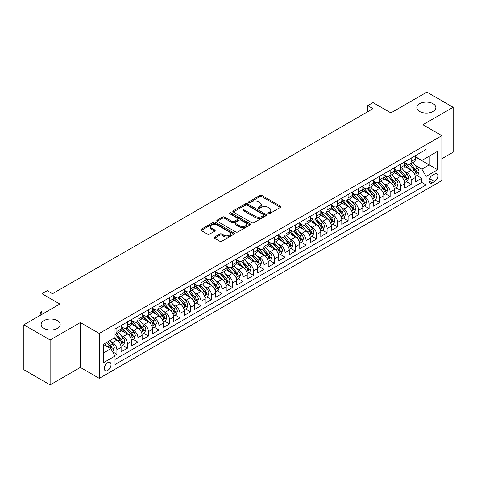 <?xml version="1.0" encoding="UTF-8"?>
<svg xmlns="http://www.w3.org/2000/svg" width="477" height="477" viewBox="0 0 477 477"><rect width="100%" height="100%" fill="white"/><g stroke="black" fill="none" stroke-linecap="round" stroke-linejoin="round"><path stroke-width="0.72" d="M268.062 213.702A1.02 0.59 0 0 0 269.505 213.702L280.464 207.376A1.461 0.841 0 0 0 280.893 206.779A1.461 0.841 0 0 0 280.464 206.183L261.897 195.463A1.461 0.841 0 0 0 259.834 195.463L248.875 201.789A1.02 0.59 0 0 0 248.577 202.206A1.02 0.59 0 0 0 248.875 202.624A1.02 0.59 0 0 0 250.318 202.624L251.737 201.807A4.669 2.695 0 0 1 258.337 201.807L259.887 202.701A4.669 2.695 0 0 1 261.253 204.603A4.669 2.695 0 0 1 259.887 206.511L258.468 207.328A1.02 0.59 0 0 0 258.17 207.745A1.02 0.59 0 0 0 258.468 208.163A1.02 0.59 0 0 0 259.911 208.163L261.33 207.346A4.669 2.695 0 0 1 267.931 207.346L269.481 208.234A4.669 2.695 0 0 1 270.847 210.142A4.669 2.695 0 0 1 269.481 212.05L268.062 212.867A1.02 0.59 0 0 0 267.764 213.285A1.02 0.59 0 0 0 268.062 213.702L268.062 212.867M57.377 320.622A9.51 5.491 0 0 0 47.008 319.429A9.51 5.491 0 0 0 41.135 324.503A9.51 5.491 0 0 0 43.92 328.391A9.51 5.491 0 0 0 54.289 329.577A9.51 5.491 0 0 0 60.162 324.503A9.51 5.491 0 0 0 57.377 320.622M433.08 103.712A9.51 5.491 0 0 0 422.711 102.519A9.51 5.491 0 0 0 416.838 107.593A9.51 5.491 0 0 0 419.623 111.481A9.51 5.491 0 0 0 429.992 112.667A9.51 5.491 0 0 0 435.865 107.593A9.51 5.491 0 0 0 433.08 103.712M107.659 370.468A4.758 2.749 120 0 0 110.765 366.276A4.758 2.749 120 0 0 110.038 362.466A4.758 2.749 120 0 0 107.659 362.699A4.758 2.749 120 0 0 104.552 366.891A4.758 2.749 120 0 0 105.28 370.701A4.758 2.749 120 0 0 107.659 370.468M214.549 237.033A1.461 0.841 0 0 0 214.119 237.629A1.461 0.841 0 0 0 214.549 238.226L219.76 241.231A1.461 0.841 0 0 0 221.823 241.231L233.992 234.201A1.461 0.841 0 0 0 234.422 233.611A1.461 0.841 0 0 0 233.992 233.014L215.425 222.294A1.461 0.841 0 0 0 213.362 222.294L201.193 229.318A1.461 0.841 0 0 0 200.763 229.914A1.461 0.841 0 0 0 201.193 230.51L207.483 234.141A1.461 0.841 0 0 0 209.546 234.141L214.757 231.136A1.461 0.841 0 0 0 215.181 230.54A1.461 0.841 0 0 0 214.757 229.944L211.633 228.143A3.899 2.254 0 0 1 210.494 226.551A3.899 2.254 0 0 1 212.903 224.47A3.899 2.254 0 0 1 217.154 224.959L229.377 232.013A3.899 2.254 0 0 1 230.522 233.611A3.899 2.254 0 0 1 228.113 235.692A3.899 2.254 0 0 1 223.856 235.203L221.823 234.022A1.461 0.841 0 0 0 219.76 234.022L214.549 237.033L214.549 238.226L219.76 235.239L219.76 234.022M441.851 158.716L453.15 152.193L453.15 107.289L426.879 92.121L390.884 112.906L373.02 102.591L367.761 105.626L373.02 108.655L52.488 293.713L47.235 290.678L41.976 293.713L41.976 314.343M50.121 339.976L50.121 384.879L80.339 367.433L80.339 322.535L50.121 339.976L23.85 324.807L59.846 304.028L41.976 293.713M80.339 322.535L99.252 333.453L441.851 135.659L441.851 180.556L99.252 378.356L99.252 333.453M453.15 107.289L422.938 124.735L441.851 135.659M251.838 222.711A1.461 0.841 0 0 0 253.901 222.711L266.077 215.682A1.461 0.841 0 0 0 266.5 215.085A1.461 0.841 0 0 0 266.077 214.489L247.509 203.768A1.461 0.841 0 0 0 245.446 203.768L233.271 210.798A1.461 0.841 0 0 0 232.842 211.394A1.461 0.841 0 0 0 233.271 211.991L251.838 222.711M230.123 213.923A1.02 0.59 0 0 1 231.154 214.066L231.154 212.855L250.031 223.749A1.461 0.841 0 0 1 250.461 224.345A1.461 0.841 0 0 1 250.031 224.941L237.862 231.971A1.461 0.841 0 0 1 235.799 231.971L217.232 221.25L217.232 220.058A1.461 0.841 0 0 0 216.802 220.654A1.461 0.841 0 0 0 217.232 221.25M217.232 220.058L222.443 217.053A1.461 0.841 0 0 1 224.506 217.053L232.031 221.4A1.461 0.841 0 0 0 234.094 221.4L237.552 219.402A1.461 0.841 0 0 0 237.981 218.806A1.461 0.841 0 0 0 237.552 218.216L229.711 213.684A1.02 0.59 0 0 1 229.413 213.273A1.02 0.59 0 0 1 230.045 212.724A1.02 0.59 0 0 1 231.154 212.855M50.121 384.879L23.85 369.711L23.85 324.807M114.73 355.526L116.907 354.268L112.548 351.746M110.068 341.031L112.703 342.558A5.945 3.434 60 0 1 116.907 349.838L121.11 347.411L121.11 351.841L127.419 348.198L122.637 345.437M120.574 334.967L123.215 336.488A5.945 3.434 60 0 1 127.419 343.768L131.622 341.341L131.622 345.771L137.925 342.134L133.143 339.374M131.086 328.897L133.721 330.424A5.945 3.434 60 0 1 137.925 337.704L142.128 335.277L142.128 339.707L148.436 336.064L143.655 333.304M141.591 322.834L144.233 324.354A5.945 3.434 60 0 1 148.436 331.634L152.64 329.208L152.64 333.638L158.948 329.995L154.166 327.234M152.103 316.764L154.745 318.284A5.945 3.434 60 0 1 158.948 325.57L163.152 323.138L163.152 327.568L169.454 323.931L164.672 321.17M162.615 310.694L165.251 312.22A5.945 3.434 60 0 1 169.454 319.501L173.658 317.074L173.658 321.504L179.966 317.861L175.184 315.1M173.121 304.63L175.763 306.151A5.945 3.434 60 0 1 179.966 313.431L184.17 311.004L184.17 315.434L190.472 311.797L185.69 309.036M183.633 298.56L186.268 300.087A5.945 3.434 60 0 1 190.472 307.367L194.676 304.94L194.676 309.37L200.984 305.727L196.202 302.967M194.139 292.496L196.78 294.017A5.945 3.434 60 0 1 200.984 301.297L205.188 298.87L205.188 303.3L211.49 299.657L206.708 296.897M204.651 286.427L207.286 287.947A5.945 3.434 60 0 1 211.49 295.233L215.693 292.806L215.693 297.231L222.002 293.593L217.22 290.833M215.157 280.357L217.798 281.883A5.945 3.434 60 0 1 222.002 289.163L226.205 286.737L226.205 291.167L232.508 287.524L227.726 284.763M225.669 274.293L228.304 275.813A5.945 3.434 60 0 1 232.508 283.094L236.711 280.667L236.711 285.097L243.02 281.46L238.238 278.699M236.175 268.223L238.816 269.749A5.945 3.434 60 0 1 243.02 277.03L247.223 274.603L247.223 279.033L253.525 275.39L248.744 272.629M246.687 262.159L249.322 263.68A5.945 3.434 60 0 1 253.525 270.96L257.729 268.533L257.729 272.963L264.037 269.32L259.255 266.56M257.192 256.089L259.834 257.61A5.945 3.434 60 0 1 264.037 264.896L268.241 262.469L268.241 266.893L274.549 263.256L269.767 260.496M267.704 250.02L270.346 251.546A5.945 3.434 60 0 1 274.549 258.826L278.753 256.399L278.753 260.83L285.055 257.186L280.273 254.426M278.216 243.956L280.852 245.476A5.945 3.434 60 0 1 285.055 252.756L289.259 250.33L289.259 254.76L295.567 251.123L290.785 248.362M288.722 237.886L291.364 239.412A5.945 3.434 60 0 1 295.567 246.692L299.771 244.266L299.771 248.696L306.073 245.053L301.291 242.292M299.234 231.822L301.869 233.342A5.945 3.434 60 0 1 306.073 240.623L310.277 238.196L310.277 242.626L316.585 238.983L311.803 236.222M309.74 225.752L312.381 227.273A5.945 3.434 60 0 1 316.585 234.559L320.788 232.132L320.788 236.556L327.091 232.919L322.309 230.158M320.252 219.682L322.887 221.209A5.945 3.434 60 0 1 327.091 228.489L331.294 226.062L331.294 230.492L337.603 226.849L332.821 224.089M330.758 213.618L333.399 215.139A5.945 3.434 60 0 1 337.603 222.419L341.806 219.992L341.806 224.423L348.109 220.785L343.327 218.025M341.27 207.549L343.905 209.075A5.945 3.434 60 0 1 348.109 216.355L352.312 213.929L352.312 218.359L358.621 214.716L353.839 211.955M351.776 201.485L354.417 203.005A5.945 3.434 60 0 1 358.621 210.285L362.824 207.859L362.824 212.289L369.126 208.646L364.345 205.885M362.287 195.415L364.923 196.935A5.945 3.434 60 0 1 369.126 204.222L373.33 201.795L373.33 206.219L379.638 202.582L374.856 199.821M372.793 189.345L375.435 190.872A5.945 3.434 60 0 1 379.638 198.152L383.842 195.725L383.842 200.155L390.15 196.512L385.368 193.751M383.305 183.281L385.947 184.802A5.945 3.434 60 0 1 390.15 192.082L394.354 189.655L394.354 194.085L400.656 190.448L395.874 187.688M393.817 177.211L396.453 178.738A5.945 3.434 60 0 1 400.656 186.018L404.86 183.591L404.86 188.021L411.168 184.378L411.168 179.948A5.945 3.434 -120 0 0 406.964 172.668L404.323 171.148M406.386 181.618L411.168 184.378M121.11 347.411A5.945 3.434 -120 0 0 116.907 340.131L113.759 338.306M131.622 341.341A5.945 3.434 -120 0 0 127.419 334.061L120.919 330.311M142.128 335.277A5.945 3.434 -120 0 0 137.925 327.997L131.425 324.241M152.64 329.208A5.945 3.434 -120 0 0 148.436 321.927L141.937 318.177M163.152 323.138A5.945 3.434 -120 0 0 158.948 315.857L152.449 312.107M173.658 317.074A5.945 3.434 -120 0 0 169.454 309.794L162.955 306.037M184.17 311.004A5.945 3.434 -120 0 0 179.966 303.724L173.467 299.973M194.676 304.94A5.945 3.434 -120 0 0 190.472 297.66L183.973 293.904M205.188 298.87A5.945 3.434 -120 0 0 200.984 291.59L194.485 287.84M215.693 292.806A5.945 3.434 -120 0 0 211.49 285.52L204.991 281.77M226.205 286.737A5.945 3.434 -120 0 0 222.002 279.456L215.503 275.7M236.711 280.667A5.945 3.434 -120 0 0 232.508 273.387L226.009 269.636M247.223 274.603A5.945 3.434 -120 0 0 243.02 267.323L236.52 263.566M257.729 268.533A5.945 3.434 -120 0 0 253.525 261.253L247.026 257.502M268.241 262.469A5.945 3.434 -120 0 0 264.037 255.183L257.538 251.433M278.753 256.399A5.945 3.434 -120 0 0 274.549 249.119L268.05 245.363M289.259 250.33A5.945 3.434 -120 0 0 285.055 243.049L278.556 239.299M299.771 244.266A5.945 3.434 -120 0 0 295.567 236.986L289.068 233.229M310.277 238.196A5.945 3.434 -120 0 0 306.073 230.916L299.574 227.165M320.788 232.132A5.945 3.434 -120 0 0 316.585 224.846L310.086 221.095M331.294 226.062A5.945 3.434 -120 0 0 327.091 218.782L320.592 215.032M341.806 219.992A5.945 3.434 -120 0 0 337.603 212.712L331.104 208.962M352.312 213.929A5.945 3.434 -120 0 0 348.109 206.648L341.61 202.892M362.824 207.859A5.945 3.434 -120 0 0 358.621 200.578L352.121 196.828M373.33 201.795A5.945 3.434 -120 0 0 369.126 194.509L362.627 190.758M383.842 195.725A5.945 3.434 -120 0 0 379.638 188.445L373.139 184.694M394.354 189.655A5.945 3.434 -120 0 0 390.15 182.375L383.651 178.625M404.86 183.591A5.945 3.434 -120 0 0 400.656 176.311L394.157 172.555M434.601 174.063L432.287 175.399A4.609 2.659 120 0 0 429.282 179.459A4.609 2.659 120 0 0 429.986 183.15A4.609 2.659 120 0 0 432.287 182.924L434.601 181.588A4.609 2.659 120 0 0 437.612 177.527A4.609 2.659 120 0 0 436.902 173.837A4.609 2.659 120 0 0 434.601 174.063M103.455 352.992L110.813 348.747L115.017 356.027L115.017 364.523L426.086 184.927L426.086 176.43L421.883 169.15L414.835 165.078M115.017 356.027L103.455 362.699L103.455 344.257L115.017 337.579L115.017 329.088L426.086 149.492L426.086 157.982L437.647 151.31L437.647 169.758L426.086 176.43M121.11 326.536L123.215 327.753A5.945 3.434 60 0 0 126.184 328.045L130.388 325.618A5.945 3.434 -120 0 0 131.622 322.899L131.622 319.501M131.622 320.472L133.721 321.683A5.945 3.434 60 0 0 136.696 321.981L140.9 319.554A5.945 3.434 -120 0 0 142.128 316.829L142.128 313.431M142.128 314.403L144.233 315.619A5.945 3.434 60 0 0 147.202 315.911L151.412 313.484A5.945 3.434 -120 0 0 152.64 310.765L152.64 307.367M152.64 308.339L154.745 309.549A5.945 3.434 60 0 0 157.714 309.841L161.918 307.415A5.945 3.434 -120 0 0 163.152 304.696L163.152 301.297M163.152 302.269L165.251 303.479A5.945 3.434 60 0 0 168.226 303.777L172.43 301.351A5.945 3.434 -120 0 0 173.658 298.626L173.658 295.227M173.658 296.199L175.763 297.415A5.945 3.434 60 0 0 178.732 297.708L182.935 295.281A5.945 3.434 -120 0 0 184.17 292.562L184.17 289.163M184.17 290.135L186.268 291.346A5.945 3.434 60 0 0 189.244 291.644L193.447 289.217A5.945 3.434 -120 0 0 194.676 286.492L194.676 283.094M194.676 284.065L196.78 285.282A5.945 3.434 60 0 0 199.75 285.574L203.953 283.147A5.945 3.434 -120 0 0 205.188 280.428L205.188 277.03M205.188 278.002L207.286 279.212A5.945 3.434 60 0 0 210.262 279.504L214.465 277.077A5.945 3.434 -120 0 0 215.693 274.358L215.693 270.96M215.693 271.932L217.798 273.142A5.945 3.434 60 0 0 220.768 273.44L224.971 271.014A5.945 3.434 -120 0 0 226.205 268.289L226.205 264.896M226.205 265.862L228.304 267.078A5.945 3.434 60 0 0 231.279 267.37L235.483 264.944A5.945 3.434 -120 0 0 236.711 262.225L236.711 258.826M236.711 259.798L238.816 261.008A5.945 3.434 60 0 0 241.785 261.307L245.989 258.88A5.945 3.434 -120 0 0 247.223 256.155L247.223 252.756M247.223 253.728L249.322 254.945A5.945 3.434 60 0 0 252.297 255.237L256.501 252.81A5.945 3.434 -120 0 0 257.729 250.091L257.729 246.692M257.729 247.664L259.834 248.875A5.945 3.434 60 0 0 262.803 249.167L267.013 246.74A5.945 3.434 -120 0 0 268.241 244.021L268.241 240.623M268.241 241.595L270.346 242.805A5.945 3.434 60 0 0 273.315 243.103L277.519 240.676A5.945 3.434 -120 0 0 278.753 237.951L278.753 234.559M278.753 235.525L280.852 236.741A5.945 3.434 60 0 0 283.827 237.033L288.03 234.606A5.945 3.434 -120 0 0 289.259 231.888L289.259 228.489M289.259 229.461L291.364 230.671A5.945 3.434 60 0 0 294.333 230.969L298.536 228.543A5.945 3.434 -120 0 0 299.771 225.818L299.771 222.419M299.771 223.391L301.869 224.607A5.945 3.434 60 0 0 304.845 224.9L309.048 222.473A5.945 3.434 -120 0 0 310.277 219.754L310.277 216.355M310.277 217.327L312.381 218.538A5.945 3.434 60 0 0 315.351 218.83L319.554 216.403A5.945 3.434 -120 0 0 320.788 213.684L320.788 210.285M320.788 211.257L322.887 212.474A5.945 3.434 60 0 0 325.863 212.766L330.066 210.339A5.945 3.434 -120 0 0 331.294 207.614L331.294 204.222M331.294 205.188L333.399 206.404A5.945 3.434 60 0 0 336.368 206.696L340.572 204.269A5.945 3.434 -120 0 0 341.806 201.55L341.806 198.152M341.806 199.124L343.905 200.334A5.945 3.434 60 0 0 346.88 200.632L351.084 198.205A5.945 3.434 -120 0 0 352.312 195.481L352.312 192.082M352.312 193.054L354.417 194.27A5.945 3.434 60 0 0 357.386 194.562L361.59 192.136A5.945 3.434 -120 0 0 362.824 189.417L362.824 186.018M362.824 186.99L364.923 188.2A5.945 3.434 60 0 0 367.898 188.493L372.102 186.066A5.945 3.434 -120 0 0 373.33 183.347L373.33 179.948M373.33 180.92L375.435 182.136A5.945 3.434 60 0 0 378.404 182.429L382.614 180.002A5.945 3.434 -120 0 0 383.842 177.277L383.842 173.884M383.842 174.85L385.947 176.067A5.945 3.434 60 0 0 388.916 176.359L393.12 173.932A5.945 3.434 -120 0 0 394.354 171.213L394.354 167.815M394.354 168.786L396.453 169.997A5.945 3.434 60 0 0 399.428 170.295L403.631 167.868A5.945 3.434 -120 0 0 404.86 165.143L404.86 161.745M115.017 359.425L421.674 182.375L421.674 178.309L415.372 181.952L415.372 177.522A5.945 3.434 -120 0 0 411.168 170.241L404.669 166.491M404.86 162.717L406.964 163.933A5.945 3.434 -120 0 0 409.934 164.225A5.945 3.434 -120 0 0 411.168 161.506L411.168 158.108M409.934 164.225L414.137 161.798A5.945 3.434 -120 0 0 415.372 159.079L415.372 155.681M116.907 327.997L116.907 331.39A5.945 3.434 60 0 1 115.678 334.115A5.945 3.434 60 0 1 115.017 334.353M115.678 334.115L119.882 331.688A5.945 3.434 -120 0 0 121.11 328.963L121.11 325.564M127.419 321.927L127.419 325.326A5.945 3.434 60 0 1 126.184 328.045M137.925 315.857L137.925 319.256A5.945 3.434 60 0 1 136.696 321.981M148.436 309.794L148.436 313.192A5.945 3.434 60 0 1 147.202 315.911M158.948 303.724L158.948 307.122A5.945 3.434 60 0 1 157.714 309.841M169.454 297.66L169.454 301.053A5.945 3.434 60 0 1 168.226 303.777M179.966 291.59L179.966 294.989A5.945 3.434 60 0 1 178.732 297.708M190.472 285.52L190.472 288.919A5.945 3.434 60 0 1 189.244 291.644M200.984 279.456L200.984 282.855A5.945 3.434 60 0 1 199.75 285.574M211.49 273.387L211.49 276.785A5.945 3.434 60 0 1 210.262 279.504M222.002 267.323L222.002 270.715A5.945 3.434 60 0 1 220.768 273.44M232.508 261.253L232.508 264.652A5.945 3.434 60 0 1 231.279 267.37M243.02 255.183L243.02 258.582A5.945 3.434 60 0 1 241.785 261.307M253.525 249.119L253.525 252.518A5.945 3.434 60 0 1 252.297 255.237M264.037 243.049L264.037 246.448A5.945 3.434 60 0 1 262.803 249.167M274.549 236.986L274.549 240.378A5.945 3.434 60 0 1 273.315 243.103M285.055 230.916L285.055 234.314A5.945 3.434 60 0 1 283.827 237.033M295.567 224.846L295.567 228.244A5.945 3.434 60 0 1 294.333 230.969M306.073 218.782L306.073 222.181A5.945 3.434 60 0 1 304.845 224.9M316.585 212.712L316.585 216.111A5.945 3.434 60 0 1 315.351 218.83M327.091 206.648L327.091 210.041A5.945 3.434 60 0 1 325.863 212.766M337.603 200.578L337.603 203.977A5.945 3.434 60 0 1 336.368 206.696M348.109 194.509L348.109 197.907A5.945 3.434 60 0 1 346.88 200.632M358.621 188.445L358.621 191.843A5.945 3.434 60 0 1 357.386 194.562M369.126 182.375L369.126 185.774A5.945 3.434 60 0 1 367.898 188.493M379.638 176.311L379.638 179.704A5.945 3.434 60 0 1 378.404 182.429M390.15 170.241L390.15 173.64A5.945 3.434 60 0 1 388.916 176.359M400.656 164.171L400.656 167.57A5.945 3.434 60 0 1 399.428 170.295M400.656 186.018L400.656 190.448M390.15 192.082L390.15 196.512M379.638 198.152L379.638 202.582M369.126 204.222L369.126 208.646M358.621 210.285L358.621 214.716M348.109 216.355L348.109 220.785M337.603 222.419L337.603 226.849M327.091 228.489L327.091 232.919M316.585 234.559L316.585 238.983M306.073 240.623L306.073 245.053M295.567 246.692L295.567 251.123M285.055 252.756L285.055 257.186M274.549 258.826L274.549 263.256M264.037 264.896L264.037 269.32M253.525 270.96L253.525 275.39M243.02 277.03L243.02 281.46M232.508 283.094L232.508 287.524M222.002 289.163L222.002 293.593M211.49 295.233L211.49 299.657M200.984 301.297L200.984 305.727M190.472 307.367L190.472 311.797M179.966 313.431L179.966 317.861M169.454 319.501L169.454 323.931M158.948 325.57L158.948 329.995M148.436 331.634L148.436 336.064M137.925 337.704L137.925 342.134M127.419 343.768L127.419 348.198M116.907 349.838L116.907 354.268M110.813 348.747L103.455 344.495M421.883 169.15L429.24 164.905L429.24 156.164L437.647 151.31M415.372 156.891L437.647 169.758M415.372 156.653L421.883 160.415L426.086 157.982M80.339 367.433L99.252 378.356M367.761 105.626L367.761 111.69M416.892 175.548L421.674 178.309M421.674 182.375L426.086 184.927M268.468 213.845L269.481 213.261A4.669 2.695 0 0 0 270.847 211.359L270.847 210.142M261.253 204.603L261.253 205.82A4.669 2.695 0 0 1 259.887 207.722L258.874 208.306M280.446 207.388L261.897 196.679A1.461 0.841 0 0 0 259.834 196.679L249.28 202.767M266.053 215.693L247.509 204.985A1.461 0.841 0 0 0 245.446 204.985L233.289 212.003L233.271 210.798M263.495 215.503A1.02 0.59 0 0 0 263.793 215.085A1.02 0.59 0 0 0 263.495 214.668L247.199 205.259A1.02 0.59 0 0 0 245.75 205.259L244.26 206.124A4.669 2.695 0 0 0 242.888 208.032A4.669 2.695 0 0 0 244.26 209.934L255.398 216.367A4.669 2.695 0 0 0 261.998 216.367L263.495 215.503L263.495 216.719A1.02 0.59 0 0 0 263.793 216.302L263.793 215.085M242.888 208.032L242.888 209.242A4.669 2.695 0 0 0 244.26 211.15L244.26 209.934M263.495 216.719L261.998 217.578A4.669 2.695 0 0 1 255.398 217.578L244.26 211.15M217.25 221.262L222.443 218.263L222.443 217.053M237.981 218.806L237.981 220.022A1.461 0.841 0 0 1 237.552 220.618L234.094 222.61A1.461 0.841 0 0 1 232.031 222.61L224.506 218.263A1.461 0.841 0 0 0 222.443 218.263M231.154 214.066L250.014 224.953M239.848 225.913A3.899 2.254 0 0 0 244.099 226.396A3.899 2.254 0 0 0 246.508 224.315A3.899 2.254 0 0 0 245.369 222.723L241.058 220.237A1.461 0.841 0 0 0 238.995 220.237L235.543 222.234A1.461 0.841 0 0 0 235.113 222.831A1.461 0.841 0 0 0 235.543 223.427L239.848 225.913L239.848 227.124A3.899 2.254 0 0 0 244.099 227.612A3.899 2.254 0 0 0 246.508 225.532L246.508 224.315M235.113 222.831L235.113 224.041A1.461 0.841 0 0 0 235.543 224.637L235.543 223.427M239.848 227.124L235.543 224.637M230.522 233.611L230.522 234.821A3.899 2.254 0 0 1 228.113 236.902A3.899 2.254 0 0 1 223.856 236.413L221.823 235.239A1.461 0.841 0 0 0 219.76 235.239M210.494 226.551L210.494 227.762A3.899 2.254 0 0 0 211.633 229.359L211.633 228.143M214.733 231.148L211.633 229.359M233.974 234.213L215.425 223.504A1.461 0.841 0 0 0 213.362 223.504L201.211 230.522L201.193 229.318M415.282 176.484L417.995 174.916L419.044 171.881A3.941 2.272 -120 0 0 417.512 168.184L412.712 162.621M411.752 170.623L406.058 164.034A11.37 6.565 -120 0 0 404.86 162.782M408.628 168.775L405.444 165.09A9.439 5.45 -120 0 0 404.86 164.452M409.397 164.44L414.257 170.062A3.941 2.272 60 0 1 415.658 172.775C416.254 173.568 416.671 173.324 416.922 172.048A3.941 2.272 -120 0 0 415.515 169.335L410.715 163.778M409.683 164.35L414.901 170.39A2.009 1.157 60 0 1 415.407 171.177L416.922 172.048M415.658 172.775L415.944 173.24M404.77 182.548L407.489 180.98L408.539 177.945A3.941 2.272 -120 0 0 407.006 174.248L402.2 168.691M401.24 176.693L395.546 170.098A11.37 6.565 -120 0 0 394.354 168.852M398.116 174.844L394.932 171.154A9.439 5.45 -120 0 0 394.354 170.522M398.891 170.51L403.745 176.132A3.941 2.272 60 0 1 405.152 178.845C405.742 179.632 406.166 179.394 406.41 178.118A3.941 2.272 -120 0 0 405.009 175.399L400.209 169.842M399.177 170.414L404.395 176.454A2.009 1.157 60 0 1 404.901 177.241L406.41 178.118M405.152 178.845L405.438 179.31M394.264 188.618L396.977 187.05L398.027 184.015A3.941 2.272 -120 0 0 396.494 180.318L391.695 174.755M390.729 182.763L385.034 176.168A11.37 6.565 -120 0 0 383.842 174.916M387.61 180.908L384.426 177.223A9.439 5.45 -120 0 0 383.842 176.591M388.379 176.573L393.239 182.196A3.941 2.272 60 0 1 394.64 184.909C395.236 185.702 395.654 185.458 395.904 184.182A3.941 2.272 -120 0 0 394.497 181.469L389.697 175.912M388.666 176.484L393.883 182.524A2.009 1.157 60 0 1 394.39 183.311L395.904 184.182M394.64 184.909L394.926 185.38M383.752 194.682L386.471 193.113L387.521 190.084A3.941 2.272 -120 0 0 385.988 186.382L381.183 180.825M380.223 188.826L374.528 182.238A11.37 6.565 -120 0 0 373.33 180.986M377.098 186.978L373.914 183.293A9.439 5.45 -120 0 0 373.33 182.655M377.873 182.643L382.727 188.266A3.941 2.272 60 0 1 384.134 190.979C384.724 191.772 385.142 191.527 385.392 190.251A3.941 2.272 -120 0 0 383.991 187.539L379.185 181.975M378.16 182.548L383.377 188.594A2.009 1.157 60 0 1 383.884 189.375L385.392 190.251M384.134 190.979L384.42 191.444M373.247 200.751L375.959 199.183L377.009 196.148A3.941 2.272 -120 0 0 375.477 192.452L370.677 186.895M369.711 194.896L364.017 188.302A11.37 6.565 -120 0 0 362.824 187.056M366.592 193.048L363.402 189.357A9.439 5.45 -120 0 0 362.824 188.725M367.362 188.707L372.221 194.33A3.941 2.272 60 0 1 373.622 197.043C374.212 197.836 374.636 197.597 374.886 196.315A3.941 2.272 -120 0 0 373.479 193.602L368.679 188.045M367.648 188.618L372.865 194.658A2.009 1.157 60 0 1 373.372 195.445L374.886 196.315M373.622 197.043L373.908 197.514M362.735 206.821L365.454 205.253L366.503 202.218A3.941 2.272 -120 0 0 364.971 198.521L360.165 192.958M359.205 200.96L353.511 194.372A11.37 6.565 -120 0 0 352.312 193.119M356.08 199.112L352.897 195.427A9.439 5.45 -120 0 0 352.312 194.789M356.856 194.777L361.709 200.4A3.941 2.272 60 0 1 363.116 203.113C363.707 203.906 364.124 203.661 364.374 202.385A3.941 2.272 -120 0 0 362.973 199.672L358.167 194.115M357.136 194.688L362.359 200.728A2.009 1.157 60 0 1 362.866 201.509L364.374 202.385M363.116 203.113L363.402 203.578M352.229 212.885L354.942 211.317L355.991 208.282A3.941 2.272 -120 0 0 354.459 204.585L349.659 199.028M348.693 207.03L342.999 200.435A11.37 6.565 -120 0 0 341.806 199.189M345.575 205.182L342.385 201.491A9.439 5.45 -120 0 0 341.806 200.859M346.344 200.847L351.203 206.469A3.941 2.272 60 0 1 352.604 209.182C353.195 209.969 353.618 209.731 353.868 208.455A3.941 2.272 -120 0 0 352.461 205.736L347.661 200.179M346.63 200.751L351.847 206.791A2.009 1.157 60 0 1 352.354 207.578L353.868 208.455M352.604 209.182L352.891 209.647M341.717 218.955L344.43 217.387L345.485 214.352A3.941 2.272 -120 0 0 343.947 210.655L339.147 205.092M338.187 213.1L332.493 206.505A11.37 6.565 -120 0 0 331.294 205.253M335.063 211.245L331.879 207.561A9.439 5.45 -120 0 0 331.294 206.929M335.832 206.911L340.691 212.533A3.941 2.272 60 0 1 342.098 215.246C342.689 216.039 343.106 215.795 343.357 214.519A3.941 2.272 -120 0 0 341.955 211.806L337.15 206.249M336.118 206.821L341.341 212.861A2.009 1.157 60 0 1 341.842 213.648L343.357 214.519M342.098 215.246L342.385 215.717M331.205 225.019L333.924 223.451L334.973 220.422A3.941 2.272 -120 0 0 333.441 216.719L328.641 211.162M327.675 219.164L321.981 212.575A11.37 6.565 -120 0 0 320.788 211.323M324.551 217.315L321.367 213.624A9.439 5.45 -120 0 0 320.788 212.992M325.326 212.98L330.179 218.603A3.941 2.272 60 0 1 331.587 221.316C332.177 222.109 332.6 221.865 332.845 220.589A3.941 2.272 -120 0 0 331.443 217.876L326.644 212.313M325.612 212.885L330.829 218.931A2.009 1.157 60 0 1 331.336 219.712L332.845 220.589M331.587 221.316L331.873 221.781M320.699 231.089L323.412 229.52L324.467 226.486A3.941 2.272 -120 0 0 322.929 222.789L318.129 217.232M317.169 225.233L311.475 218.639A11.37 6.565 -120 0 0 310.277 217.387M314.045 223.385L310.861 219.694A9.439 5.45 -120 0 0 310.277 219.062M314.814 219.044L319.673 224.667A3.941 2.272 60 0 1 321.075 227.38C321.671 228.173 322.088 227.934 322.339 226.653A3.941 2.272 -120 0 0 320.932 223.94L316.132 218.383M315.1 218.955L320.323 224.995A2.009 1.157 60 0 1 320.824 225.782L322.339 226.653M321.075 227.38L321.361 227.851M310.187 237.158L312.906 235.59L313.955 232.555A3.941 2.272 -120 0 0 312.423 228.859L307.617 223.296M306.657 231.297L300.963 224.709A11.37 6.565 -120 0 0 299.771 223.457M303.533 229.449L300.349 225.764A9.439 5.45 -120 0 0 299.771 225.126M304.308 225.114L309.162 230.737A3.941 2.272 60 0 1 310.569 233.45C311.159 234.243 311.582 233.998 311.827 232.722A3.941 2.272 -120 0 0 310.426 230.009L305.626 224.446M304.594 225.025L309.811 231.065A2.009 1.157 60 0 1 310.318 231.846L311.827 232.722M310.569 233.45L310.855 233.915M299.681 243.222L302.394 241.654L303.444 238.619A3.941 2.272 -120 0 0 301.911 234.922L297.111 229.365M296.151 237.367L290.457 230.773A11.37 6.565 -120 0 0 289.259 229.526M293.027 235.519L289.843 231.828A9.439 5.45 -120 0 0 289.259 231.196M293.796 231.184L298.656 236.807A3.941 2.272 60 0 1 300.057 239.52C300.653 240.307 301.07 240.068 301.321 238.786A3.941 2.272 -120 0 0 299.914 236.073L295.114 230.516M294.082 231.089L299.3 237.129A2.009 1.157 60 0 1 299.806 237.916L301.321 238.786M300.057 239.52L300.343 239.985M289.169 249.292L291.888 247.724L292.938 244.689A3.941 2.272 -120 0 0 291.405 240.992L286.599 235.429M285.64 243.437L279.945 236.842A11.37 6.565 -120 0 0 278.753 235.59M282.515 241.583L279.331 237.898A9.439 5.45 -120 0 0 278.753 237.266M283.29 237.248L288.144 242.871A3.941 2.272 60 0 1 289.551 245.583C290.141 246.376 290.565 246.132 290.809 244.856A3.941 2.272 -120 0 0 289.408 242.143L284.602 236.586M283.577 237.158L288.794 243.198A2.009 1.157 60 0 1 289.3 243.985L290.809 244.856M289.551 245.583L289.837 246.054M278.663 255.356L281.376 253.788L282.426 250.759A3.941 2.272 -120 0 0 280.893 247.056L276.094 241.499M275.128 249.501L269.433 242.912A11.37 6.565 -120 0 0 268.241 241.66M272.009 247.652L268.825 243.962A9.439 5.45 -120 0 0 268.241 243.33M272.778 243.318L277.638 248.94A3.941 2.272 60 0 1 279.039 251.653C279.635 252.446 280.053 252.202 280.303 250.926A3.941 2.272 -120 0 0 278.896 248.213L274.096 242.65M273.065 243.222L278.282 249.268A2.009 1.157 60 0 1 278.789 250.049L280.303 250.926M279.039 251.653L279.325 252.118M268.152 261.426L270.87 259.858L271.92 256.823A3.941 2.272 -120 0 0 270.387 253.126L265.582 247.569M264.622 255.571L258.928 248.976A11.37 6.565 -120 0 0 257.729 247.724M261.497 253.722L258.313 250.031A9.439 5.45 -120 0 0 257.729 249.399M262.272 249.382L267.126 255.004A3.941 2.272 60 0 1 268.533 257.717C269.123 258.51 269.541 258.272 269.791 256.99A3.941 2.272 -120 0 0 268.39 254.277L263.584 248.72M262.559 249.292L267.776 255.332A2.009 1.157 60 0 1 268.283 256.119L269.791 256.99M268.533 257.717L268.819 258.188M257.646 267.496L260.359 265.927L261.408 262.893A3.941 2.272 -120 0 0 259.876 259.196L255.076 253.633M254.11 261.635L248.416 255.046A11.37 6.565 -120 0 0 247.223 253.794M250.991 259.786L247.802 256.101A9.439 5.45 -120 0 0 247.223 255.463M251.761 255.451L256.62 261.074A3.941 2.272 60 0 1 258.021 263.787C258.612 264.58 259.035 264.336 259.285 263.06A3.941 2.272 -120 0 0 257.878 260.347L253.078 254.784M252.047 255.356L257.264 261.402A2.009 1.157 60 0 1 257.771 262.183L259.285 263.06M258.021 263.787L258.307 264.252M247.134 273.559L249.853 271.991L250.902 268.956A3.941 2.272 -120 0 0 249.37 265.26L244.564 259.703M243.604 267.704L237.91 261.11A11.37 6.565 -120 0 0 236.711 259.864M240.48 265.856L237.296 262.165A9.439 5.45 -120 0 0 236.711 261.533M241.255 261.515L246.108 267.144A3.941 2.272 60 0 1 247.515 269.857C248.106 270.644 248.523 270.405 248.773 269.123A3.941 2.272 -120 0 0 247.372 266.41L242.566 260.853M241.535 261.426L246.758 267.466A2.009 1.157 60 0 1 247.265 268.253L248.773 269.123M247.515 269.857L247.802 270.322M236.628 279.629L239.341 278.061L240.39 275.026A3.941 2.272 -120 0 0 238.858 271.33L234.058 265.767M233.092 273.774L227.398 267.18A11.37 6.565 -120 0 0 226.205 265.927M229.974 271.92L226.784 268.235A9.439 5.45 -120 0 0 226.205 267.603M230.743 267.585L235.602 273.208A3.941 2.272 60 0 1 237.003 275.921C237.594 276.714 238.017 276.469 238.267 275.193A3.941 2.272 -120 0 0 236.86 272.48L232.06 266.923M231.029 267.496L236.246 273.536A2.009 1.157 60 0 1 236.753 274.323L238.267 275.193M237.003 275.921L237.29 276.386M226.116 285.693L228.829 284.125L229.884 281.09A3.941 2.272 -120 0 0 228.346 277.393L223.546 271.836M222.586 279.838L216.892 273.243A11.37 6.565 -120 0 0 215.693 271.997M219.462 277.99L216.278 274.299A9.439 5.45 -120 0 0 215.693 273.667M220.231 273.655L225.09 279.278A3.941 2.272 60 0 1 226.497 281.99C227.088 282.783 227.505 282.539 227.756 281.263A3.941 2.272 -120 0 0 226.354 278.55L221.549 272.987M220.517 273.559L225.74 279.605A2.009 1.157 60 0 1 226.241 280.387L227.756 281.263M226.497 281.99L226.784 282.456M215.604 291.763L218.323 290.195L219.372 287.16A3.941 2.272 -120 0 0 217.84 283.463L213.04 277.906M212.074 285.908L206.38 279.313A11.37 6.565 -120 0 0 205.188 278.061M208.95 284.059L205.766 280.369A9.439 5.45 -120 0 0 205.188 279.737M209.725 279.719L214.578 285.341A3.941 2.272 60 0 1 215.986 288.054C216.576 288.847 216.999 288.609 217.244 287.327A3.941 2.272 -120 0 0 215.842 284.614L211.043 279.057M210.011 279.629L215.228 285.669A2.009 1.157 60 0 1 215.735 286.456L217.244 287.327M215.986 288.054L216.272 288.525M205.098 297.833L207.811 296.265L208.866 293.23A3.941 2.272 -120 0 0 207.328 289.527L202.528 283.97M201.568 291.972L195.874 285.383A11.37 6.565 -120 0 0 194.676 284.131M198.444 290.123L195.26 286.438A9.439 5.45 -120 0 0 194.676 285.801M199.213 285.789L204.073 291.411A3.941 2.272 60 0 1 205.474 294.124C206.07 294.917 206.487 294.673 206.738 293.397A3.941 2.272 -120 0 0 205.331 290.684L200.531 285.121M199.499 285.693L204.722 291.739A2.009 1.157 60 0 1 205.223 292.52L206.738 293.397M205.474 294.124L205.76 294.589M194.586 303.897L197.305 302.329L198.354 299.294A3.941 2.272 -120 0 0 196.822 295.597L192.016 290.04M191.056 298.042L185.362 291.447A11.37 6.565 -120 0 0 184.17 290.201M187.932 296.193L184.748 292.502A9.439 5.45 -120 0 0 184.17 291.87M188.707 291.852L193.561 297.481A3.941 2.272 60 0 1 194.968 300.194C195.558 300.981 195.981 300.743 196.226 299.461A3.941 2.272 -120 0 0 194.825 296.748L190.025 291.191M188.993 291.763L194.211 297.803A2.009 1.157 60 0 1 194.717 298.59L196.226 299.461M194.968 300.194L195.254 300.659M184.08 309.967L186.793 308.398L187.843 305.363A3.941 2.272 -120 0 0 186.31 301.667L181.51 296.104M180.55 304.111L174.856 297.517A11.37 6.565 -120 0 0 173.658 296.265M177.426 302.257L174.242 298.572A9.439 5.45 -120 0 0 173.658 297.94M178.195 297.922L183.055 303.545A3.941 2.272 60 0 1 184.456 306.258C185.052 307.051 185.47 306.806 185.72 305.53A3.941 2.272 -120 0 0 184.313 302.817L179.513 297.26M178.481 297.833L183.699 303.873A2.009 1.157 60 0 1 184.205 304.66L185.72 305.53M184.456 306.258L184.742 306.723M173.568 316.03L176.287 314.462L177.337 311.427A3.941 2.272 -120 0 0 175.804 307.731L170.999 302.174M170.039 310.175L164.344 303.581A11.37 6.565 -120 0 0 163.152 302.335M166.914 308.327L163.73 304.636A9.439 5.45 -120 0 0 163.152 304.004M167.689 303.992L172.543 309.615A3.941 2.272 60 0 1 173.95 312.328C174.54 313.121 174.964 312.876 175.208 311.6A3.941 2.272 -120 0 0 173.807 308.887L169.001 303.324M167.976 303.897L173.193 309.943A2.009 1.157 60 0 1 173.7 310.724L175.208 311.6M173.95 312.328L174.236 312.793M163.062 322.1L165.775 320.532L166.825 317.497A3.941 2.272 -120 0 0 165.292 313.8L160.493 308.237M159.527 316.245L153.832 309.651A11.37 6.565 -120 0 0 152.64 308.398M156.408 314.397L153.224 310.706A9.439 5.45 -120 0 0 152.64 310.074M157.177 310.056L162.037 315.679A3.941 2.272 60 0 1 163.438 318.392C164.034 319.185 164.452 318.94 164.702 317.664A3.941 2.272 -120 0 0 163.295 314.951L158.495 309.394M157.464 309.967L162.681 316.007A2.009 1.157 60 0 1 163.188 316.794L164.702 317.664M163.438 318.392L163.724 318.863M152.551 328.164L155.269 326.602L156.319 323.567A3.941 2.272 -120 0 0 154.786 319.864L149.981 314.307M149.021 322.309L143.327 315.72A11.37 6.565 -120 0 0 142.128 314.468M145.896 320.461L142.712 316.776A9.439 5.45 -120 0 0 142.128 316.138M146.672 316.126L151.525 321.748A3.941 2.272 60 0 1 152.932 324.461C153.522 325.254 153.94 325.01 154.19 323.734A3.941 2.272 -120 0 0 152.789 321.021L147.983 315.458M146.958 316.03L152.175 322.076A2.009 1.157 60 0 1 152.682 322.857L154.19 323.734M152.932 324.461L153.218 324.926M142.045 334.234L144.758 332.666L145.807 329.631A3.941 2.272 -120 0 0 144.275 325.934L139.475 320.377M138.509 328.379L132.815 321.784A11.37 6.565 -120 0 0 131.622 320.538M135.39 326.53L132.201 322.84A9.439 5.45 -120 0 0 131.622 322.208M136.16 322.19L141.019 327.818A3.941 2.272 60 0 1 142.42 330.531C143.011 331.318 143.434 331.08 143.684 329.798A3.941 2.272 -120 0 0 142.277 327.085L137.477 321.528M136.446 322.1L141.663 328.14A2.009 1.157 60 0 1 142.17 328.927L143.684 329.798M142.42 330.531L142.706 330.996M131.533 340.304L134.252 338.736L135.301 335.701A3.941 2.272 -120 0 0 133.769 332.004L128.963 326.441M128.003 334.449L122.309 327.854A11.37 6.565 -120 0 0 121.11 326.602M124.879 332.594L121.695 328.909A9.439 5.45 -120 0 0 121.11 328.277M125.654 328.259L130.507 333.882A3.941 2.272 60 0 1 131.914 336.595C132.505 337.388 132.922 337.144 133.172 335.868A3.941 2.272 -120 0 0 131.771 333.155L126.965 327.598M125.934 328.17L131.157 334.21A2.009 1.157 60 0 1 131.664 334.997L133.172 335.868M131.914 336.595L132.201 337.06M121.027 346.368L123.74 344.799L124.789 341.765A3.941 2.272 -120 0 0 123.257 338.068L118.457 332.511M117.491 340.512L114.981 337.603M114.373 338.664L113.961 338.193M115.142 334.329L120.001 339.952A3.941 2.272 60 0 1 121.402 342.665C121.993 343.458 122.416 343.213 122.667 341.937A3.941 2.272 -120 0 0 121.259 339.225L116.46 333.661M115.428 334.234L120.645 340.28A2.009 1.157 60 0 1 121.152 341.061L122.667 341.937M121.402 342.665L121.689 343.13M112.339 351.382L113.228 350.869L114.283 347.834A3.941 2.272 -120 0 0 112.745 344.138L109.722 340.638M106.902 346.487L104.469 343.673M103.861 344.734L103.455 344.263M106.466 342.516L109.489 346.016A3.941 2.272 60 0 1 110.897 348.729C111.487 349.522 111.904 349.277 112.155 348.001A3.941 2.272 -120 0 0 110.753 345.288L107.73 341.788M106.711 342.379L110.139 346.344A2.009 1.157 60 0 1 110.64 347.131L112.155 348.001M110.897 348.729L111.183 349.2M41.976 312.161L41.135 312.644L41.976 313.127M40.193 312.095L41.135 312.644L41.135 314.826L40.193 313.311L40.193 312.095L41.976 311.517M112.703 342.558L116.907 340.131M123.215 336.488L127.419 334.061M133.721 330.424L137.925 327.997M144.233 324.354L148.436 321.927M154.745 318.284L158.948 315.857M165.251 312.22L169.454 309.794M175.763 306.151L179.966 303.724M186.268 300.087L190.472 297.66M196.78 294.017L200.984 291.59M207.286 287.947L211.49 285.52M217.798 281.883L222.002 279.456M228.304 275.813L232.508 273.387M238.816 269.749L243.02 267.323M249.322 263.68L253.525 261.253M259.834 257.61L264.037 255.183M270.346 251.546L274.549 249.119M280.852 245.476L285.055 243.049M291.364 239.412L295.567 236.986M301.869 233.342L306.073 230.916M312.381 227.273L316.585 224.846M322.887 221.209L327.091 218.782M333.399 215.139L337.603 212.712M343.905 209.075L348.109 206.648M354.417 203.005L358.621 200.578M364.923 196.935L369.126 194.509M375.435 190.872L379.638 188.445M385.947 184.802L390.15 182.375M396.453 178.738L400.656 176.311M406.964 172.668L411.168 170.241M411.168 161.506L415.372 159.079M116.907 331.39L121.11 328.963M127.419 325.326L131.622 322.899M137.925 319.256L142.128 316.829M148.436 313.192L152.64 310.765M158.948 307.122L163.152 304.696M169.454 301.053L173.658 298.626M179.966 294.989L184.17 292.562M190.472 288.919L194.676 286.492M200.984 282.855L205.188 280.428M211.49 276.785L215.693 274.358M222.002 270.715L226.205 268.289M232.508 264.652L236.711 262.225M243.02 258.582L247.223 256.155M253.525 252.518L257.729 250.091M264.037 246.448L268.241 244.021M274.549 240.378L278.753 237.951M285.055 234.314L289.259 231.888M295.567 228.244L299.771 225.818M306.073 222.181L310.277 219.754M316.585 216.111L320.788 213.684M327.091 210.041L331.294 207.614M337.603 203.977L341.806 201.55M348.109 197.907L352.312 195.481M358.621 191.843L362.824 189.417M369.126 185.774L373.33 183.347M379.638 179.704L383.842 177.277M390.15 173.64L394.354 171.213M400.656 167.57L404.86 165.143M411.168 179.948L415.372 177.522M429.562 178.678L434.601 181.588M429.032 181.039L432.287 182.924M269.481 213.261L269.481 212.05M258.468 208.163L258.468 207.328M259.887 207.722L259.887 206.511M248.875 202.624L248.875 201.789M259.834 196.679L259.834 195.463M261.897 196.679L261.897 195.463M280.464 207.376L280.464 206.183M245.446 204.985L245.446 203.768M247.509 204.985L247.509 203.768M266.077 215.682L266.077 214.489M255.398 217.578L255.398 216.367M261.998 217.578L261.998 216.367M224.506 218.263L224.506 217.053M232.031 222.61L232.031 221.4M234.094 222.61L234.094 221.4M237.552 220.618L237.552 219.402M250.031 224.941L250.031 223.749M221.823 235.239L221.823 234.022M223.856 236.413L223.856 235.203M214.757 231.136L214.757 229.944M213.362 223.504L213.362 222.294M215.425 223.504L215.425 222.294M233.992 234.201L233.992 233.014M414.68 174.463L419.021 171.958M406.058 164.034L406.595 163.718M415.515 169.335L417.512 168.184M412.378 171.148L414.257 170.062M404.174 180.527L408.515 178.022M395.546 170.098L396.089 169.788M405.009 175.399L407.006 174.248M401.867 177.211L403.745 176.132M393.662 186.596L398.003 184.092M385.034 176.168L385.577 175.858M394.497 181.469L396.494 180.318M391.361 183.281L393.239 182.196M383.15 192.666L387.491 190.156M374.528 182.238L375.071 181.922M383.991 187.539L385.988 186.382M380.849 189.351L382.727 188.266M372.644 198.73L376.985 196.226M364.017 188.302L364.559 187.992M373.479 193.602L375.477 192.452M370.343 195.415L372.221 194.33M362.132 204.8L366.473 202.296M353.511 194.372L354.053 194.056M362.973 199.672L364.971 198.521M359.831 201.485L361.709 200.4M351.627 210.864L355.967 208.36M342.999 200.435L343.541 200.125M352.461 205.736L354.459 204.585M349.325 207.549L351.203 206.469M341.115 216.934L345.455 214.429M332.493 206.505L333.029 206.195M341.955 211.806L343.947 210.655M338.813 213.618L340.691 212.533M330.609 223.003L334.949 220.493M321.981 212.575L322.524 212.259M331.443 217.876L333.441 216.719M328.301 219.688L330.179 218.603M320.097 229.067L324.438 226.563M311.475 218.639L312.012 218.329M320.932 223.94L322.929 222.789M317.795 225.752L319.673 224.667M309.591 235.137L313.932 232.627M300.963 224.709L301.506 224.393M310.426 230.009L312.423 228.859M307.283 231.822L309.162 230.737M299.079 241.201L303.42 238.697M290.457 230.773L290.994 230.463M299.914 236.073L301.911 234.922M296.777 237.886L298.656 236.807M288.573 247.271L292.914 244.767M279.945 236.842L280.488 236.526M289.408 242.143L291.405 240.992M286.266 243.956L288.144 242.871M278.061 253.341L282.402 250.83M269.433 242.912L269.976 242.596M278.896 248.213L280.893 247.056M275.76 250.026L277.638 248.94M267.549 259.405L271.89 256.9M258.928 248.976L259.47 248.666M268.39 254.277L270.387 253.126M265.248 256.089L267.126 255.004M257.043 265.474L261.384 262.964M248.416 255.046L248.958 254.73M257.878 260.347L259.876 259.196M254.742 262.159L256.62 261.074M246.531 271.538L250.872 269.034M237.91 261.11L238.452 260.8M247.372 266.41L249.37 265.26M244.23 268.223L246.108 267.144M236.026 277.608L240.366 275.104M227.398 267.18L227.94 266.864M236.86 272.48L238.858 271.33M233.724 274.293L235.602 273.208M225.514 283.678L229.854 281.168M216.892 273.243L217.429 272.933M226.354 278.55L228.346 277.393M223.212 280.363L225.09 279.278M215.008 289.742L219.348 287.237M206.38 279.313L206.923 279.003M215.842 284.614L217.84 283.463M212.7 286.427L214.578 285.341M204.496 295.812L208.837 293.301M195.874 285.383L196.411 285.067M205.331 290.684L207.328 289.527M202.194 292.496L204.073 291.411M193.99 301.875L198.331 299.371M185.362 291.447L185.905 291.137M194.825 296.748L196.822 295.597M191.682 298.56L193.561 297.481M183.478 307.945L187.819 305.441M174.856 297.517L175.393 297.201M184.313 302.817L186.31 301.667M181.177 304.63L183.055 303.545M172.972 314.015L177.313 311.505M164.344 303.581L164.887 303.271M173.807 308.887L175.804 307.731M170.665 310.7L172.543 309.615M162.46 320.079L166.801 317.575M153.832 309.651L154.375 309.34M163.295 314.951L165.292 313.8M160.159 316.764L162.037 315.679M151.948 326.149L156.289 323.639M143.327 315.72L143.869 315.404M152.789 321.021L154.786 319.864M149.647 322.834L151.525 321.748M141.442 332.213L145.783 329.708M132.815 321.784L133.357 321.474M142.277 327.085L144.275 325.934M139.141 328.897L141.019 327.818M130.931 338.282L135.271 335.778M122.309 327.854L122.851 327.538M131.771 333.155L133.769 332.004M128.629 334.967L130.507 333.882M120.425 344.352L124.765 341.842M121.259 339.225L123.257 338.068M118.123 341.037L120.001 339.952M111.314 349.611L114.253 347.912M110.753 345.288L112.745 344.138M107.79 347L109.489 346.016"/></g></svg>

